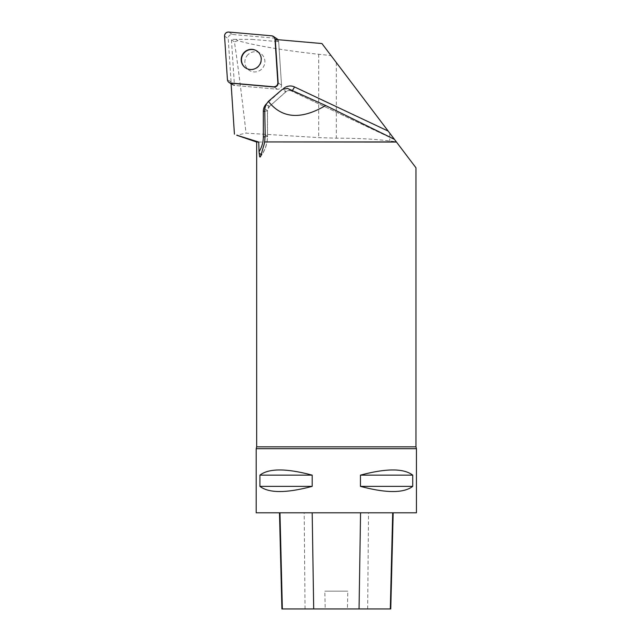 <?xml version="1.0" encoding="UTF-8"?>
<svg xmlns="http://www.w3.org/2000/svg" width="641" height="641" viewBox="0 0 641 641"><rect width="100%" height="100%" fill="white"/><g stroke="black" fill="none" stroke-linecap="round" stroke-linejoin="round"><path stroke-width="0.48" stroke-dasharray="3.21 2.4" d="M247.939 54.701A10.176 9.936 -56.6 0 0 249.269 70.342A10.176 9.936 -56.6 0 0 263.163 67.313A10.176 9.936 -56.6 0 0 247.939 54.701A10.176 9.936 123.4 0 1 263.163 67.313A10.176 9.936 123.4 0 1 247.642 68.996A10.176 9.936 123.4 0 1 247.939 54.701M277.938 39.694A3.814 3.726 123.4 0 1 278.651 41.673L281.519 85.101A3.814 3.726 123.4 0 1 277.369 89.211L234.422 85.453A3.814 3.726 123.4 0 1 231.081 82.016L228.22 38.58A3.814 3.726 123.4 0 1 232.371 34.47L275.318 38.228A3.814 3.726 123.4 0 1 277.008 38.821M234.422 85.453L231.072 83.242L234.446 85.461L231.433 39.838L231.922 39.357L251.977 39.357L235.992 39.357L237.923 40.631C253.211 45.271 285.477 50.719 318.689 54.261L331.044 55.591L396.242 141.733L389.752 141.004C376.467 139.153 358.656 138.208 336.325 138.184L318.689 137.607L246.064 133.136L236.705 135.187M396.242 141.733L256.672 142.046M251.977 39.357L278.659 41.689L275.277 39.462M331.044 55.591L321.934 43.548M237.923 40.631L234.406 41.801C237.434 61.624 241.312 92.072 246.064 133.136M231.433 39.838L234.406 41.801M235.992 39.357L231.922 39.357M394.664 139.658L291.351 90.942A5.128 1.098 -64.8 0 0 291.383 90.958L394.672 139.658M415.969 167.806L396.475 142.046M416.45 448.7L256.192 448.7M416.45 512.8L256.192 512.8M259.917 475.141L259.917 486.359C268.883 493.266 286.303 493.266 312.191 486.359L312.191 475.141C286.303 468.234 268.883 468.234 259.917 475.141L312.191 475.141M360.45 475.141L360.45 486.359C386.339 493.266 403.758 493.266 412.724 486.359L412.724 475.141C403.758 468.234 386.339 468.234 360.45 475.141L412.724 475.141M279.965 512.8L393.173 512.8L279.965 512.8M390.762 608.95L347.414 608.95L347.815 591.162L324.819 591.162L347.815 591.162M281.904 608.95L325.219 608.95L324.819 591.162M325.219 608.95L347.414 608.95M312.191 486.359L259.917 486.359M412.724 486.359L360.45 486.359M278.659 41.689L281.519 85.101L278.146 82.881L281.519 85.101A3.814 3.726 -56.6 0 1 277.369 89.211L234.446 85.461M245.743 68.018A10.176 9.936 -56.6 0 0 259.789 65.086A10.176 9.936 -56.6 0 0 256.953 51.024M278.651 41.673L275.318 39.47M232.371 34.47L228.701 32.058M271.648 35.808L275.318 38.228M231.081 82.016L227.419 79.596M224.55 36.16L228.22 38.58M277.369 89.211L273.995 86.992L277.369 89.211M283.434 88.642L266.816 103.481A10.256 10.016 -56.6 0 0 266.76 103.538M367.662 608.95L368.535 512.8M305.052 608.95L304.187 512.8M415.969 446.833L256.672 446.833M292.216 90.525A5.128 1.098 -64.8 0 1 291.383 90.958C289.508 90.149 287.697 90.437 285.958 91.831L282.264 89.428M265.174 134.666L267.441 136.164L267.441 110.548L264.749 108.77M266.015 104.563L269.188 106.654L285.838 91.783A5.128 5.008 123.4 0 1 291.351 90.942L287.513 88.41M260.823 156.084L261.352 154.721M264.789 111.205A5.128 0.617 180 0 0 267.529 110.661A5.128 0.617 180 0 0 267.441 110.548A5.128 5.008 123.4 0 1 269.188 106.654L285.958 91.831L283.474 88.626M260.462 156.829L261.624 154.906A32.691 31.922 -56.6 0 0 267.441 136.164A5.128 0.617 180 0 1 267.529 136.277L267.529 110.661L269.308 106.702L266.816 103.481M265.15 136.797A5.128 0.617 180 0 0 267.529 136.277C267.481 143.071 265.542 149.305 261.728 154.97L261.632 154.898M318.689 54.261L318.689 137.607M336.325 62.554L336.325 138.184M389.752 133.16L389.752 141.004M232.731 84.868L231.105 83.795"/><path stroke-width="0.96" d="M273.346 36.401A3.814 3.726 -56.6 0 0 271.648 35.808L228.701 32.058A3.814 3.726 -56.6 0 0 224.55 36.16L227.419 79.596A3.814 3.726 -56.6 0 0 230.76 83.042L273.699 86.799A3.814 3.726 -56.6 0 0 277.849 82.689L274.989 39.253A3.814 3.726 -56.6 0 0 273.346 36.401L277.008 38.821A3.814 3.726 123.4 0 1 277.938 39.694M244.277 52.29A10.176 9.936 -56.6 0 0 245.599 67.922A10.176 9.936 -56.6 0 0 259.501 64.893A10.176 9.936 -56.6 0 0 244.277 52.29M236.705 135.187L258.74 142.046L256.672 142.046L236.697 135.211M256.192 448.7L416.45 448.7L416.45 512.8L256.192 512.8L256.192 448.7L256.672 446.833L415.969 446.833L415.969 167.806L321.934 43.548L275.277 39.462L278.146 82.881A3.814 3.726 -56.6 0 1 273.995 86.992L231.064 83.234L234.43 134.169M266.76 103.538A10.256 10.016 -56.6 0 0 263.323 111.27L263.323 136.886A27.563 26.914 123.4 0 1 259.044 151.741L258.74 142.046M396.394 141.933L264.701 141.933L396.475 142.046M412.724 475.141L412.724 486.359C403.758 493.266 386.339 493.266 360.45 486.359L360.45 475.141C386.339 468.234 403.758 468.234 412.724 475.141L360.45 475.141M312.191 475.141L312.191 486.359C286.303 493.266 268.883 493.266 259.917 486.359L259.917 475.141C268.883 468.234 286.303 468.234 312.191 475.141L259.917 475.141M279.484 512.8L281.904 608.95L390.762 608.95L393.173 512.8M259.917 486.359L312.191 486.359M360.45 486.359L412.724 486.359M259.044 151.741L259.565 156.404L259.837 156.989L260.462 156.829L264.797 142.046M394.391 139.297L325.652 105.525C301.054 119.987 281.96 118.601 268.371 101.374L266.015 104.563L264.749 108.77L265.174 134.666L264.701 141.933M268.371 101.374L282.264 89.428L287.513 88.41L325.652 105.525M256.953 51.024A10.176 9.936 -56.6 0 0 244.566 52.482A10.176 9.936 -56.6 0 0 245.743 68.018M227.419 79.588C227.699 81.567 228.813 82.721 230.768 83.042L273.683 86.791C276.287 86.671 277.681 85.301 277.849 82.665L274.989 39.261C274.709 37.282 273.595 36.128 271.64 35.808L228.725 32.058C226.113 32.178 224.727 33.548 224.55 36.184L227.419 79.588M388.206 131.117L294.491 86.928A10.256 10.016 -56.6 0 0 283.466 88.61L283.434 88.642M282.352 608.95L279.965 512.8M313.697 608.95L312.183 512.8M359.056 608.95L360.571 512.8M390.313 608.95L392.701 512.8M294.491 86.928A5.128 1.098 -64.8 0 1 292.216 90.525M263.323 111.27A5.128 0.617 180 0 0 264.789 111.205M263.323 136.886A5.128 0.617 180 0 0 265.15 136.797M261.632 154.898L259.108 153.159M231.105 83.795L229.061 82.449M256.672 446.833L256.672 142.046M416.45 448.7L415.969 446.833"/></g></svg>
